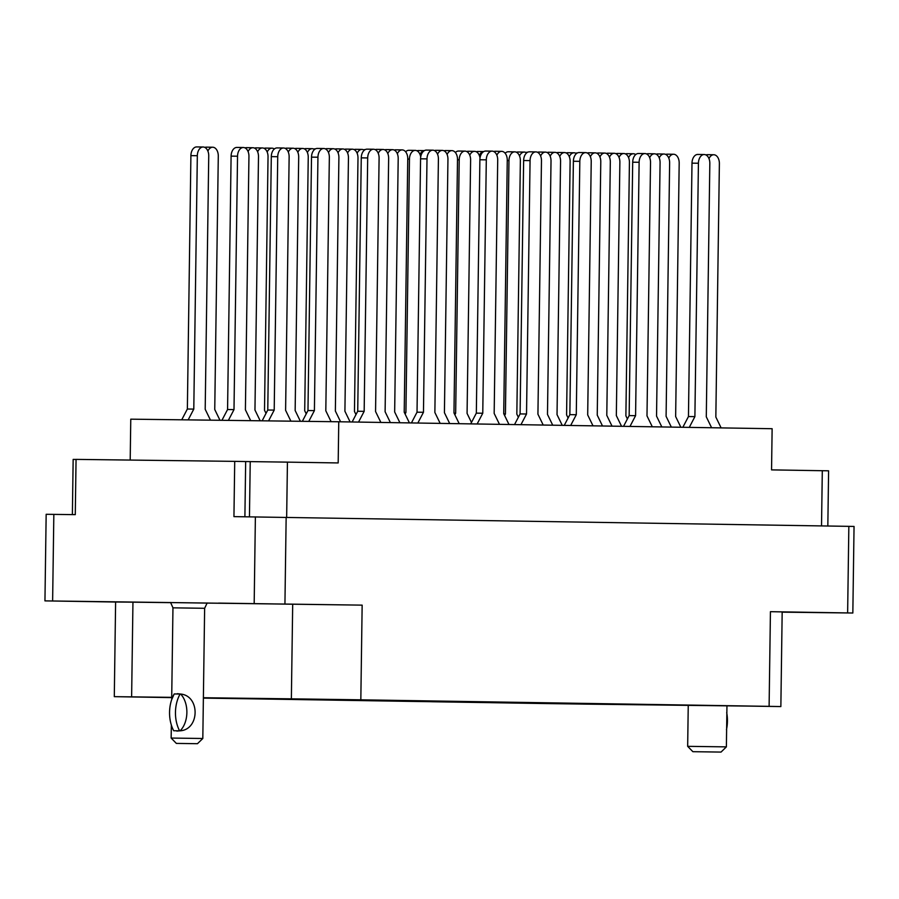 <?xml version="1.0" encoding="UTF-8"?>
<svg xmlns="http://www.w3.org/2000/svg" width="899" height="899" viewBox="0 0 899 899"><rect width="100%" height="100%" fill="white"/><g stroke="black" fill="none" stroke-linecap="round" stroke-linejoin="round"><path stroke-width="1.35" d="M147.481 602.341L93.249 601.543L147.481 602.341M272.914 603.903L218.682 603.105L272.914 603.903M782.175 612.095L804.538 612.354L782.175 611.983M585.541 703.456L585.541 704.119L758.037 706.209L203.388 697.781M404.629 700.602L404.617 701.299L203.376 698.051M171.709 697.568L130.557 696.894L171.709 697.388M328.214 700.074L328.225 699.377M463.94 701.546L463.929 702.254L431.61 701.737L436.554 701.782L436.566 701.063M539.018 702.748L539.007 703.456L490.91 702.681L495.855 702.726L495.866 702.018M362.151 605.139L360.825 699.815L291.366 698.838L292.692 604.162L362.151 605.139L44.95 600.88L46.164 514.295L75.28 514.644L76.055 459.389L234.718 461.367L233.942 516.622L854.05 526.432L852.836 613.017L770.432 611.68L782.175 611.904L780.86 706.569L769.106 706.356L770.432 611.68M360.825 699.815L769.106 706.356M44.95 600.88L115.611 602.027M780.86 706.569L203.376 698.118M171.709 697.613L114.297 696.658L171.709 697.343M585.541 704.119L539.007 703.456M463.929 702.254L495.855 702.726M404.617 701.299L436.554 701.782M291.366 698.838L203.388 697.736M782.175 612.152L852.836 613.017M244.899 516.768L245.663 461.547L234.718 461.367M245.663 461.547L287.433 462.131L286.657 517.341M287.433 462.131L338.181 462.94L338.754 421.766L772.129 428.711L771.556 469.885L828.597 470.818L827.833 526.005M338.754 421.766L130.771 419.17L130.198 460.063M72.381 514.61L73.156 459.411L76.055 459.434M292.692 604.162L207.028 603.094M170.776 602.645L132.951 602.173L131.625 696.837M207.04 603.083L170.709 602.577M114.297 696.658L115.611 601.993L132.951 602.173M331.102 421.665L325.809 410.787L329.349 157.392A8.799 5.697 90.7 0 0 323.752 148.504A8.799 5.697 90.7 0 0 317.943 157.213L314.403 410.607L308.773 421.395M323.752 148.504L317.325 148.425A8.799 5.697 90.7 0 0 311.515 157.134L307.975 410.528L302.334 421.316M314.403 410.607L307.975 410.528M380.873 422.44L375.557 411.517L379.097 158.123A8.799 5.697 90.7 0 0 373.512 149.234A8.799 5.697 90.7 0 0 367.691 157.943L364.162 411.337L358.544 422.081M373.512 149.234L367.073 149.155A8.799 5.697 90.7 0 0 361.263 157.853L357.723 411.248L352.127 421.979M364.162 411.337L357.723 411.248M424.35 150.65A8.799 5.697 90.7 0 0 420.013 154.504M424.407 150.616L418.383 150.538A8.799 5.697 90.7 0 0 416.945 150.807M483.651 151.594A8.799 5.697 90.7 0 0 479.324 155.448M483.707 151.56L477.695 151.493A8.799 5.697 90.7 0 0 476.245 151.762M390.391 422.597L385.109 411.742L388.649 158.348A8.799 5.697 90.7 0 0 383.053 149.459A8.799 5.697 90.7 0 0 378.254 153.336M383.053 149.459L376.625 149.369A8.799 5.697 90.7 0 0 375.186 149.639M449.691 423.541L444.421 412.686L447.949 159.292A8.799 5.697 90.7 0 0 442.364 150.403A8.799 5.697 90.7 0 0 437.555 154.28M442.364 150.403L435.925 150.324A8.799 5.697 90.7 0 0 434.487 150.594M508.991 424.497L503.721 413.641L507.261 160.247A8.799 5.697 90.7 0 0 501.664 151.358A8.799 5.697 90.7 0 0 496.866 155.235M501.664 151.358L495.237 151.268A8.799 5.697 90.7 0 0 493.787 151.538M290.894 421.17L285.601 410.292L289.141 156.898A8.799 5.697 90.7 0 0 283.556 147.998A8.799 5.697 90.7 0 0 277.735 156.707L274.206 410.101L268.565 420.889M283.556 147.998L277.117 147.919A8.799 5.697 90.7 0 0 271.307 156.628L267.767 410.023L262.137 420.811M274.206 410.101L267.767 410.023M350.116 421.946L344.913 411.236L348.452 157.842A8.799 5.697 90.7 0 0 342.856 148.953A8.799 5.697 90.7 0 0 338.058 152.83M342.856 148.953L336.417 148.874A8.799 5.697 90.7 0 0 334.979 149.144M409.416 422.901L404.213 412.192L407.753 158.797A8.799 5.697 90.7 0 0 402.156 149.897A8.799 5.697 90.7 0 0 397.358 153.785M402.156 149.897L395.729 149.818A8.799 5.697 90.7 0 0 394.279 150.088M250.697 420.665L245.405 409.787L248.944 156.392A8.799 5.697 90.7 0 0 243.348 147.503A8.799 5.697 90.7 0 0 237.538 156.212L233.998 409.607L228.368 420.384M243.348 147.503L236.92 147.425A8.799 5.697 90.7 0 0 231.099 156.134L227.571 409.528L221.929 420.305M233.998 409.607L227.571 409.528M306.233 413.866L304.705 410.731L308.245 157.336A8.799 5.697 90.7 0 0 302.648 148.447A8.799 5.697 90.7 0 0 297.85 152.336M302.648 148.447L296.221 148.369A8.799 5.697 90.7 0 0 294.771 148.638M364.297 150.212A8.799 5.697 90.7 0 0 361.96 149.403A8.799 5.697 90.7 0 0 357.15 153.28M361.96 149.403L355.521 149.324A8.799 5.697 90.7 0 0 354.082 149.582M210.49 420.17L205.197 409.281L208.737 155.887A8.799 5.697 90.7 0 0 203.14 146.998A8.799 5.697 90.7 0 0 197.331 155.707L193.791 409.101L188.161 419.889M203.14 146.998L196.712 146.919A8.799 5.697 90.7 0 0 190.903 155.628L187.363 409.023L181.733 419.811M193.791 409.101L187.363 409.023M266.025 413.36L264.508 410.236L268.037 156.842A8.799 5.697 90.7 0 0 262.452 147.953A8.799 5.697 90.7 0 0 257.642 151.83M262.452 147.953L256.013 147.874A8.799 5.697 90.7 0 0 254.574 148.133M315.571 148.818L315.324 148.818A8.799 5.697 90.7 0 0 313.875 149.088M440.173 423.395L434.869 412.461L438.409 159.067A8.799 5.697 90.7 0 0 432.812 150.178A8.799 5.697 90.7 0 0 427.003 158.887L423.463 412.281L417.844 423.036M432.812 150.178L426.373 150.099A8.799 5.697 90.7 0 0 420.563 158.808L417.024 412.203L411.427 422.935M423.463 412.281L417.024 412.203M499.484 424.339L494.169 413.416L497.709 160.022A8.799 5.697 90.7 0 0 492.113 151.133A8.799 5.697 90.7 0 0 486.303 159.842L482.763 413.237L477.144 423.98M492.113 151.133L485.685 151.054A8.799 5.697 90.7 0 0 479.875 159.752L476.335 413.147L470.728 423.878M482.763 413.237L476.335 413.147M340.597 421.8L335.361 411.012L338.901 157.617A8.799 5.697 90.7 0 0 333.304 148.728A8.799 5.697 90.7 0 0 328.506 152.605M333.304 148.728L326.876 148.65A8.799 5.697 90.7 0 0 325.427 148.919M399.909 422.744L394.661 411.967L398.201 158.572A8.799 5.697 90.7 0 0 392.605 149.683A8.799 5.697 90.7 0 0 387.806 153.56M392.605 149.683L386.177 149.594A8.799 5.697 90.7 0 0 384.727 149.863M459.209 423.699L453.961 412.911L457.501 159.516A8.799 5.697 90.7 0 0 451.916 150.627A8.799 5.697 90.7 0 0 447.106 154.504M451.916 150.627L445.477 150.549A8.799 5.697 90.7 0 0 444.039 150.818M300.39 421.283L295.153 410.506L298.693 157.111A8.799 5.697 90.7 0 0 293.096 148.223A8.799 5.697 90.7 0 0 288.298 152.111M293.096 148.223L286.669 148.144A8.799 5.697 90.7 0 0 285.23 148.414M355.982 414.585L354.464 411.461L357.993 158.067A8.799 5.697 90.7 0 0 352.408 149.178A8.799 5.697 90.7 0 0 347.598 153.055M352.408 149.178L345.969 149.099A8.799 5.697 90.7 0 0 344.531 149.369M260.193 420.788L254.956 410.011L258.496 156.617A8.799 5.697 90.7 0 0 252.9 147.728A8.799 5.697 90.7 0 0 248.102 151.605M252.9 147.728L246.461 147.65A8.799 5.697 90.7 0 0 245.022 147.908M314.549 149.492A8.799 5.697 90.7 0 0 312.2 148.672A8.799 5.697 90.7 0 0 307.402 152.549M312.2 148.672L305.772 148.593A8.799 5.697 90.7 0 0 304.323 148.863M365.331 149.549L365.073 149.549A8.799 5.697 90.7 0 0 363.634 149.807M219.985 420.283L214.749 409.506L218.288 156.111A8.799 5.697 90.7 0 0 212.692 147.222A8.799 5.697 90.7 0 0 207.894 151.099M212.692 147.222L206.264 147.144A8.799 5.697 90.7 0 0 204.815 147.414M274.341 148.987A8.799 5.697 90.7 0 0 272.004 148.178A8.799 5.697 90.7 0 0 267.194 152.055M272.004 148.178L265.565 148.088A8.799 5.697 90.7 0 0 264.126 148.357M471.469 422.451L467.075 413.405L470.615 160.011A8.799 5.697 90.7 0 0 465.019 151.122A8.799 5.697 90.7 0 0 459.209 159.831L455.669 413.225L454.872 414.765M465.019 151.122L458.591 151.043A8.799 5.697 90.7 0 0 455.377 152.515M455.669 413.225L454.107 413.203M526.668 152.886A8.799 5.697 90.7 0 0 524.331 152.077A8.799 5.697 90.7 0 0 519.521 155.954M524.331 152.077L517.891 151.987A8.799 5.697 90.7 0 0 516.453 152.257M577.45 152.942L577.203 152.942A8.799 5.697 90.7 0 0 575.753 153.212M568.101 417.99L566.584 414.855L570.123 161.46A8.799 5.697 90.7 0 0 564.527 152.572A8.799 5.697 90.7 0 0 559.729 156.448M564.527 152.572L558.099 152.493A8.799 5.697 90.7 0 0 556.65 152.763M627.412 418.934L625.884 415.81L629.424 162.416A8.799 5.697 90.7 0 0 623.839 153.527A8.799 5.697 90.7 0 0 619.029 157.404M623.839 153.527L617.399 153.448A8.799 5.697 90.7 0 0 615.961 153.707M552.728 425.193L547.48 414.405L551.02 161.011A8.799 5.697 90.7 0 0 545.435 152.122A8.799 5.697 90.7 0 0 540.625 156.01M545.435 152.122L538.995 152.043A8.799 5.697 90.7 0 0 537.557 152.313M612.028 426.137L606.791 415.36L610.32 161.966A8.799 5.697 90.7 0 0 604.735 153.077A8.799 5.697 90.7 0 0 599.925 156.954M604.735 153.077L598.296 152.999A8.799 5.697 90.7 0 0 596.857 153.257M671.328 427.092L666.092 416.304L669.631 162.91A8.799 5.697 90.7 0 0 664.035 154.021A8.799 5.697 90.7 0 0 659.237 157.909M664.035 154.021L657.607 153.943A8.799 5.697 90.7 0 0 656.158 154.212M593.003 425.834L587.688 414.911L591.227 161.517A8.799 5.697 90.7 0 0 585.631 152.628A8.799 5.697 90.7 0 0 579.821 161.337L576.281 414.731L570.663 425.474M585.631 152.628L579.203 152.549A8.799 5.697 90.7 0 0 573.382 161.258L569.854 414.653L564.246 425.373M576.281 414.731L569.854 414.653M652.303 426.789L646.988 415.866L650.528 162.472A8.799 5.697 90.7 0 0 644.931 153.572A8.799 5.697 90.7 0 0 639.122 162.281L635.582 415.675L629.974 426.429M644.931 153.572L638.504 153.493A8.799 5.697 90.7 0 0 632.694 162.202L629.154 415.596L623.546 426.328M635.582 415.675L629.154 415.596M420.71 157.044A8.799 5.697 90.7 0 0 415.271 150.391A8.799 5.697 90.7 0 0 409.461 159.101L405.921 412.495L405.112 414.046M415.271 150.391L408.843 150.313A8.799 5.697 90.7 0 0 405.629 151.785M405.921 412.495L404.359 412.484M480.01 157.999A8.799 5.697 90.7 0 0 474.571 151.347A8.799 5.697 90.7 0 0 469.772 155.224M474.571 151.347L468.143 151.268A8.799 5.697 90.7 0 0 466.693 151.538M527.702 152.223L527.443 152.212A8.799 5.697 90.7 0 0 526.005 152.482M518.352 417.26L516.835 414.136L520.364 160.741A8.799 5.697 90.7 0 0 514.779 151.852A8.799 5.697 90.7 0 0 508.969 160.55L505.429 413.945L504.62 415.495M514.779 151.852L508.34 151.762A8.799 5.697 90.7 0 0 505.137 153.235M505.429 413.945L503.856 413.933M576.428 153.617A8.799 5.697 90.7 0 0 574.079 152.796A8.799 5.697 90.7 0 0 569.281 156.673M574.079 152.796L567.651 152.718A8.799 5.697 90.7 0 0 566.201 152.987M635.728 154.561A8.799 5.697 90.7 0 0 633.379 153.751A8.799 5.697 90.7 0 0 628.581 157.628M633.379 153.751L626.951 153.673A8.799 5.697 90.7 0 0 625.513 153.931M562.246 425.339L557.032 414.63L560.571 161.236A8.799 5.697 90.7 0 0 554.975 152.347A8.799 5.697 90.7 0 0 550.177 156.224M554.975 152.347L548.547 152.268A8.799 5.697 90.7 0 0 547.109 152.538M621.546 426.295L616.332 415.585L619.872 162.191A8.799 5.697 90.7 0 0 614.287 153.302A8.799 5.697 90.7 0 0 609.477 157.179M614.287 153.302L607.848 153.223A8.799 5.697 90.7 0 0 606.409 153.482M680.846 427.239L675.643 416.529L679.183 163.135A8.799 5.697 90.7 0 0 673.587 154.246A8.799 5.697 90.7 0 0 668.789 158.134M673.587 154.246L667.159 154.167A8.799 5.697 90.7 0 0 665.709 154.437M543.21 425.036L537.928 414.181L541.468 160.786A8.799 5.697 90.7 0 0 535.883 151.897A8.799 5.697 90.7 0 0 530.062 160.606L526.533 414.001L520.948 424.688M535.883 151.897L529.444 151.819A8.799 5.697 90.7 0 0 523.634 160.528L520.094 413.922L514.531 424.575M526.533 414.001L520.094 413.922M602.51 425.991L597.239 415.136L600.779 161.741A8.799 5.697 90.7 0 0 595.183 152.852A8.799 5.697 90.7 0 0 590.385 156.729M595.183 152.852L588.755 152.774A8.799 5.697 90.7 0 0 587.305 153.044M661.821 426.935L656.54 416.091L660.08 162.697A8.799 5.697 90.7 0 0 654.483 153.796A8.799 5.697 90.7 0 0 649.685 157.685M654.483 153.796L648.055 153.718A8.799 5.697 90.7 0 0 646.606 153.987M711.603 427.733L706.288 416.81L709.828 163.416A8.799 5.697 90.7 0 0 704.243 154.527A8.799 5.697 90.7 0 0 698.422 163.236L694.893 416.63L689.275 427.385M704.243 154.527L697.804 154.448A8.799 5.697 90.7 0 0 691.994 163.157L688.454 416.552L682.858 427.272M694.893 416.63L688.454 416.552M721.122 427.89L715.84 417.035L719.38 163.64A8.799 5.697 90.7 0 0 713.795 154.752A8.799 5.697 90.7 0 0 708.985 158.629M713.795 154.752L707.356 154.673A8.799 5.697 90.7 0 0 705.917 154.943M197.465 743.698L176.35 743.406L197.465 743.698L202.814 738.495L171.147 738.057L171.361 725.088M176.811 731.078L180.081 730.82L173.698 730.741A28.33 18.362 90.7 0 1 174.215 693.949L180.598 694.039A21.823 14.148 -89.3 0 1 180.081 730.82C199.769 729.662 200.263 695.77 180.598 694.039L177.339 693.691M173.608 730.55L171.304 726.201M171.72 699.534L174.114 694.14M179.598 730.808A28.33 18.362 -89.3 0 1 180.115 694.028M726.954 705.94L726.381 746.878L687.668 746.339L692.871 751.688L721.032 752.081L692.871 751.688M726.695 712.604A28.33 18.362 -89.3 0 1 726.459 729.73M53.839 514.374L52.625 600.959M254.181 603.465L255.383 516.891M286.152 517.33L284.938 603.903M847.633 612.916L848.847 526.342M249.45 516.824L250.225 461.603M821.529 525.904L822.304 470.694M565.696 703.85L565.707 703.142M558.863 703.04L558.852 703.737M317.943 157.213L311.515 157.134M367.691 157.943L361.263 157.853M277.735 156.707L271.307 156.628M237.538 156.212L231.099 156.134M197.331 155.707L190.903 155.628M427.003 158.887L420.563 158.808M486.303 159.842L479.875 159.752M459.209 159.831L457.501 159.808M579.821 161.337L573.382 161.258M639.122 162.281L632.694 162.202M409.461 159.101L407.741 159.078M508.969 160.55L507.25 160.539M530.062 160.606L523.634 160.528M698.422 163.236L691.994 163.157M207.152 602.982L204.635 608.286L172.956 607.836L171.698 698.444M360.139 700.557L360.151 699.838M176.35 743.406L171.147 738.057M204.635 608.286L202.814 738.495M172.956 607.836L170.596 602.476M721.032 752.081L726.381 746.878M688.241 705.457L687.668 746.339"/></g></svg>
